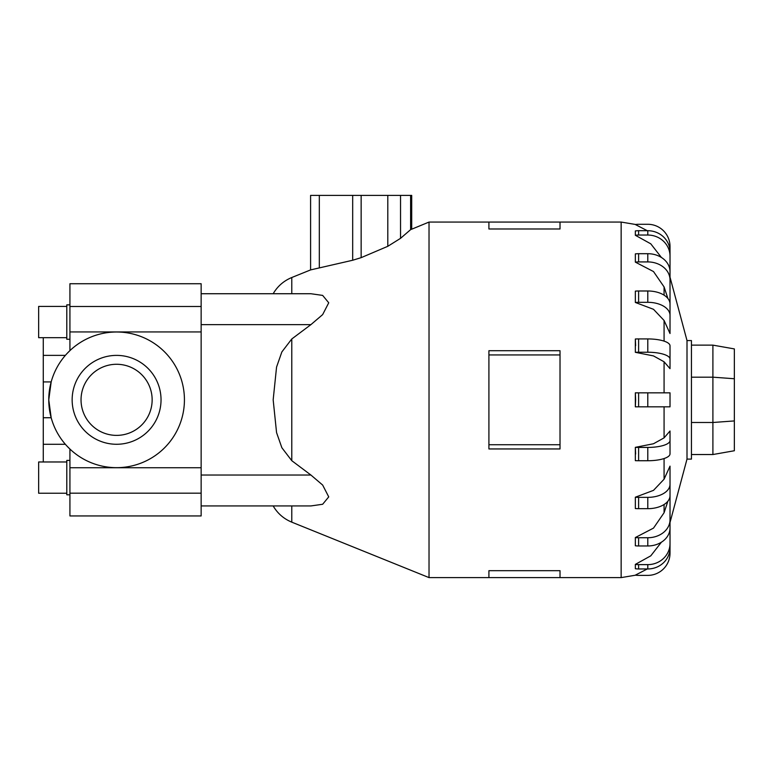 <?xml version="1.0" encoding="UTF-8"?>
<svg xmlns="http://www.w3.org/2000/svg" width="773" height="773" viewBox="0 0 773 773"><rect width="100%" height="100%" fill="white"/><g stroke="black" fill="none" stroke-linecap="round" stroke-linejoin="round"><path stroke-width="1.16" d="M43.269 461.974L43.269 444.282L65.357 444.282M65.357 355.377L43.269 355.377L43.269 337.695M67.154 353.396L69.928 350.613L69.928 283.73L201.144 283.73L201.144 505.938L310.901 505.938L322.65 504.267L328.738 496.884L322.65 485.048L310.901 475.028L291.779 460.689L281.865 447.731L276.56 432.6L273.169 399.834L276.56 367.059L281.865 351.928L291.779 338.98L291.779 460.689M152.146 399.834A35.558 35.558 0 0 1 116.597 435.383A35.558 35.558 0 0 1 81.039 399.834A35.558 35.558 0 0 1 116.597 364.276A35.558 35.558 0 0 1 152.146 399.834M161.035 399.834A44.448 44.448 0 0 0 116.597 355.387A44.448 44.448 0 0 0 72.15 399.834A44.448 44.448 0 0 0 116.597 444.272A44.448 44.448 0 0 0 161.035 399.834M43.269 444.282L43.269 417.739L51.173 417.739L48.767 399.834A67.831 67.831 0 0 1 116.597 332.004A67.831 67.831 0 0 1 184.428 399.834A67.831 67.831 0 0 1 116.597 467.665A67.831 67.831 0 0 1 48.767 399.834L51.173 381.93L43.269 381.93L43.269 355.377M201.144 467.733L69.928 467.733L69.928 449.055L67.154 446.272M66.797 337.695L38.65 337.695L38.65 306.417L66.797 306.417M69.928 339.26L66.797 339.26L66.797 304.862L69.928 304.862M66.797 493.242L38.65 493.242L38.65 461.974L66.797 461.974M69.928 494.807L66.797 494.807L66.797 460.408L69.928 460.408M273.169 293.73C277.555 286.242 283.759 280.841 291.779 277.517L310.591 269.912L352.681 260.25L361.146 257.66L387.804 246.307L400.54 238.335L410.618 229.649L429.025 222.064L429.025 577.605L488.913 577.605L488.913 570.687L560.019 570.687L560.019 577.605L488.913 577.605M670.017 431.015L670.017 440.562A22.224 6.87 180 0 1 647.793 447.422L638.614 447.422A22.224 6.87 180 0 1 635.338 447.345L653.504 443.75L664.075 437.876L670.017 431.015L670.017 453.867A22.224 6.87 0 0 1 647.793 460.737L638.614 460.737A22.224 6.87 0 0 1 635.338 460.66L635.338 447.345L635.628 454.022M664.075 479.202L670.017 466.148L670.017 495.619A22.224 13.064 0 0 1 647.793 508.682L638.614 508.682A22.224 13.064 0 0 1 635.338 508.537L635.338 497.213L653.504 490.362L664.075 479.202L664.075 458.544M670.017 494.788L670.017 519.765A22.224 17.982 180 0 1 647.793 537.737L638.614 537.737L638.614 545.97A22.224 17.982 0 0 1 635.338 545.777L635.338 537.544L653.504 528.114L664.075 512.75L667.901 501.175M687.004 459.094L691.449 459.094L691.449 340.574L687.004 340.574L687.004 459.094L670.017 522.49M560.019 354.942L560.019 448.949L488.913 448.949L488.913 350.72L560.019 350.72L560.019 354.942L488.913 354.942M635.628 399.834L635.338 406.83L635.338 392.839L635.628 399.834M670.017 514.132L670.017 543.496A22.224 21.132 180 0 1 647.793 564.628L638.614 564.628A22.224 21.132 180 0 1 635.338 564.396L635.338 568.725L635.338 564.396L650.779 555.835L661.417 542.192M670.017 522.287L670.017 553.159A22.224 22.224 0 0 1 647.793 575.383L638.614 575.383A22.224 22.224 0 0 1 635.338 575.141L647.301 568.957M734.35 378.741L734.35 348.913L712.899 345.135L712.899 377.176L734.35 378.741L734.35 450.746L712.899 454.534L712.899 422.493L734.35 420.927M691.449 422.493L712.899 422.493L712.899 377.176L691.449 377.176M691.449 345.135L712.899 345.135M691.449 454.534L712.899 454.534M411.7 229.059L411.7 195.395L310.591 195.395L310.591 269.912M560.019 444.726L488.913 444.726M560.019 228.982L560.019 222.064L488.913 222.064L488.913 228.982L560.019 228.982M664.075 361.783L653.504 355.918L635.338 352.314A22.224 6.87 0 0 1 638.614 352.237L647.793 352.237A22.224 6.87 0 0 1 670.017 359.107L670.017 368.653L664.075 361.783L664.075 392.839M635.338 352.314L635.338 338.999A22.224 6.87 180 0 1 638.614 338.932L647.793 338.932A22.224 6.87 180 0 1 670.017 345.792L670.017 368.653M664.075 320.466L653.504 309.306L635.338 302.456L635.338 291.131A22.224 13.064 180 0 1 638.614 290.986L638.614 302.311L647.793 302.311A22.224 13.064 0 0 1 670.017 315.374L670.017 333.521L664.075 320.466L664.075 341.125M667.901 298.484L664.075 286.909L653.504 271.555L635.338 262.124L635.338 253.892A22.224 17.982 180 0 1 638.614 253.699L638.614 261.921L647.793 261.921A22.224 17.982 0 0 1 670.017 279.903L670.017 304.881M661.417 257.477L650.779 243.824L635.338 235.272L635.338 230.943A22.224 21.132 180 0 1 638.614 230.712L638.614 235.04L647.793 235.04A22.224 21.132 0 0 1 670.017 256.172L670.017 285.537M647.301 230.712L635.338 224.528A22.224 22.224 0 0 1 638.614 224.286L647.793 224.286A22.224 22.224 0 0 1 670.017 246.51L670.017 277.381M635.338 338.999L635.628 345.657M635.338 302.456A22.224 13.064 0 0 1 638.614 302.311M638.614 290.986L647.793 290.986A22.224 13.064 180 0 1 670.017 304.05L670.017 315.374M635.338 262.124A22.224 17.982 0 0 1 638.614 261.921M638.614 253.699L647.793 253.699A22.224 17.982 180 0 1 670.017 271.671L670.017 279.903M635.338 235.272A22.224 21.132 0 0 1 638.614 235.04M638.614 230.712L647.793 230.712A22.224 21.132 180 0 1 670.017 251.843L670.017 256.172M635.338 568.725A22.224 21.132 0 0 0 638.614 568.957L647.793 568.957A22.224 21.132 0 0 0 670.017 547.815L670.017 543.496M638.614 545.97L647.793 545.97A22.224 17.982 0 0 0 670.017 527.988L670.017 519.765M638.614 537.737A22.224 17.982 180 0 1 635.338 537.544M670.017 484.294A22.224 13.064 180 0 1 647.793 497.358L638.614 497.358A22.224 13.064 180 0 1 635.338 497.213M635.338 406.83L670.017 406.83L670.017 392.839L635.338 392.839M201.144 293.73L310.901 293.73L322.65 295.402L328.738 302.784L322.65 314.611L310.901 324.641L291.779 338.98M69.928 467.733L69.928 515.939L201.144 515.939L201.144 505.938M43.269 417.739L43.269 381.93M291.779 505.938L291.779 522.152L429.025 577.605M664.075 406.83L664.075 437.876M664.075 504.508L664.075 512.75M635.628 224.489L621.144 222.064L621.144 577.605L635.628 575.18M410.618 229.649L410.618 195.395M400.54 238.335L400.54 195.395M387.804 246.307L387.804 195.395M361.146 257.66L361.146 195.395M352.681 260.25L352.681 195.395M319.317 267.671L319.317 195.395M638.614 338.932L638.614 352.237M647.793 338.932L647.793 352.237M664.075 286.909L664.075 295.16M647.793 290.986L647.793 302.311M647.793 253.699L647.793 261.921M647.793 230.712L647.793 235.04M638.614 564.628L638.614 568.957M647.793 564.628L647.793 568.957M647.793 537.737L647.793 545.97M638.614 497.358L638.614 508.682M647.793 497.358L647.793 508.682M638.614 447.422L638.614 460.737M647.793 447.422L647.793 460.737M638.614 392.839L638.614 406.83M647.793 392.839L647.793 406.83M201.144 475.028L310.901 475.028M201.144 324.641L310.901 324.641M291.779 277.517L291.779 293.73M201.144 306.495L69.928 306.495M201.144 331.936L69.928 331.936M201.144 493.174L69.928 493.174M560.019 577.605L621.144 577.605M429.025 222.064L488.913 222.064M560.019 222.064L621.144 222.064M687.004 340.574L670.017 277.178M273.169 505.938C277.555 513.427 283.759 518.828 291.779 522.152"/></g></svg>
